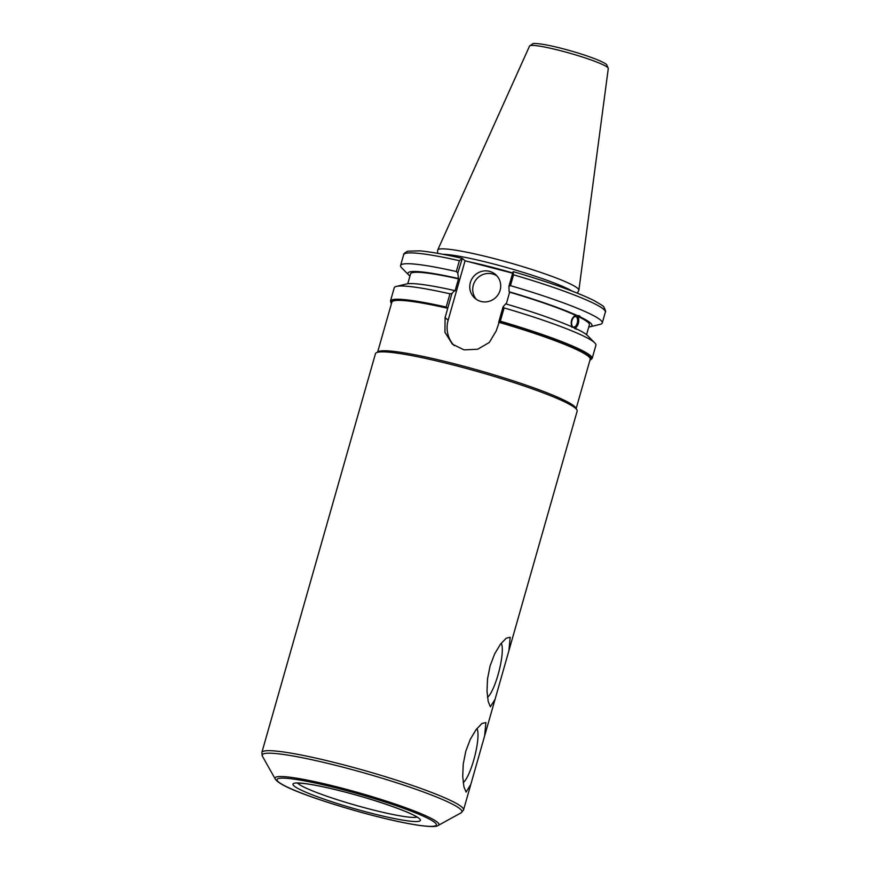 <?xml version="1.0" encoding="UTF-8"?>
<svg xmlns="http://www.w3.org/2000/svg" width="870" height="870" viewBox="0 0 870 870"><rect width="100%" height="100%" fill="white"/><g stroke="black" fill="none" stroke-linecap="round" stroke-linejoin="round"><path stroke-width="1.3" d="M501.207 643.256A28.601 6.101 -75.4 0 1 499.119 670.813A28.601 6.101 -75.4 0 1 487.494 697.305M490.386 706.777L488.2 701.481L487.015 691.237L487.526 678.872L490.082 665.952L494.606 653.99L500.37 644.344L506.242 638.167L510.19 637.275L508.906 650.684L495.106 699.165L490.386 706.777M476.901 728.56A28.601 6.101 -75.4 0 1 474.813 756.117A28.601 6.101 -75.4 0 1 463.199 782.598M466.092 792.081L463.906 786.784L462.72 776.54L463.221 764.175L465.787 751.245L470.311 739.293L476.075 729.647L481.947 723.47L485.895 722.578L484.612 735.976L470.8 784.457L466.092 792.081M590.045 359.843A103.867 10.668 -164.1 0 0 499.347 321.693L496.226 330.894L489.277 342.486L477.673 349.24L464.091 349.881L452.411 344.194L444.94 332.296L445.092 317.561L451.932 293.516L449.953 293.81A104.857 10.766 -164.1 0 0 396.383 286.415A104.857 10.766 -164.1 0 0 394.23 287.807L390.456 301.063A104.857 10.766 -164.1 0 1 446.179 307.066L447.724 308.284A103.204 10.603 15.9 0 0 391.859 302.151L377.656 352.013M508.906 650.673L577.158 411.118A104.857 10.766 -164.1 0 0 576.919 409.89L575.788 407.878A103.204 10.603 -164.1 0 0 479.664 370.62A103.204 10.603 -164.1 0 0 378.341 351.632L376.308 352.752A104.857 10.766 -164.1 0 0 375.47 353.666L261.859 752.485A104.857 10.766 -164.1 0 1 343.954 764.937A104.857 10.766 -164.1 0 1 463.547 809.937L461.143 812.808A103.889 10.668 15.9 0 0 343.487 767.318A103.889 10.668 15.9 0 0 262.392 756.193L261.859 752.485M576.919 409.89A104.857 10.766 -164.1 0 0 479.261 372.034A104.857 10.766 -164.1 0 0 376.308 352.752M462.242 258.357C444.222 254.279 430.084 251.778 419.84 250.854L407.617 251.191C404.506 252.996 403.191 254.16 403.658 254.703A104.857 10.766 15.9 0 1 459.382 260.706L462.329 258.401L465.069 260.782L448.137 320.214A27.046 26.274 -49 0 0 454.238 345.64M499.347 321.693L499.619 321.737A104.193 10.701 15.9 0 1 589.969 360.104M451.932 293.516L454.542 290.536A95.635 9.82 -164.1 0 0 406.507 283.968L396.383 286.415M576.06 316.734A5.35 2.849 -77.8 0 1 577.31 322.781A5.35 2.849 -77.8 0 1 573.471 327.087A5.35 2.849 -77.8 0 1 571.807 321.258A5.35 2.849 -77.8 0 1 575.733 316.626A5.35 2.849 -77.8 0 1 576.06 316.734M575.603 328.849L576.995 329.154L574.2 327.838A95.635 9.82 -164.1 0 0 505.687 303.858L503.067 306.838L498.76 321.987M571.992 327.359C570.285 322.052 571.438 318.018 575.44 315.266L579.616 315.843L580.442 317.05L578.235 316.571C579.496 321.791 578.343 325.826 574.787 328.675M589.925 360.245L592.133 358.516L595.917 345.249A104.857 10.766 -164.1 0 0 594.819 342.943L587.5 335.526A95.635 9.82 -164.1 0 0 576.995 329.154L576.342 329.273M574.831 328.316A6.938 3.697 102.2 0 0 578.311 322.15A6.938 3.697 102.2 0 0 577.071 315.614M594.819 342.943A104.857 10.766 -164.1 0 0 504.111 307.926L503.067 306.838M575.44 315.266A92.959 9.548 -164.1 0 0 509.635 292.19L506.264 304.032M577.647 315.745A95.635 9.82 -164.1 0 0 509.135 291.765L509.635 292.19M465.069 260.782L512.658 273.191M572.297 291.167A71.992 7.395 -164.1 0 0 508.863 268.134A71.992 7.395 -164.1 0 0 442.808 254.279M449.953 293.81L446.179 307.066M592.133 358.516A104.857 10.766 -164.1 0 0 500.326 321.182L499.619 321.737M459.382 260.706L456.304 271.527L457.772 272.995L462.329 258.401M456.304 271.527A104.857 10.766 -164.1 0 0 400.581 265.524A104.857 10.766 -164.1 0 0 401.679 267.84L408.987 275.246A95.635 9.82 -164.1 0 0 409.933 276.084M509.135 291.765L508.917 286.317L513.017 271.908L513.539 274.822A104.857 10.766 15.9 0 1 605.346 312.145C606.02 311.938 605.52 310.253 603.834 307.088C604.487 306.827 601.083 304.587 593.623 300.357C576.277 291.874 549.535 282.315 513.398 271.701M577.223 293.103L578.768 290.536A73.395 7.536 -164.1 0 0 578.876 290.232A73.395 7.536 -164.1 0 0 510.32 262.979A73.395 7.536 -164.1 0 0 437.708 250.016A73.395 7.536 -164.1 0 0 437.643 250.332L437.599 253.333M454.542 290.536L455.043 290.961L458.49 278.868L457.772 272.995M588.74 327.022A95.635 9.82 -164.1 0 0 589.98 326.805L600.104 324.358A104.857 10.766 -164.1 0 0 602.257 322.977A104.857 10.766 -164.1 0 0 510.451 285.643L513.539 274.822M500.326 321.182L504.111 307.926M508.917 286.317L510.451 285.643M496.933 275.91A15.725 15.279 -49 0 0 476.488 299.465M489.527 271.353A15.725 15.279 131 0 1 496.77 296.42A15.725 15.279 131 0 1 471.692 279.281A15.725 15.279 131 0 1 489.527 271.353M589.98 326.805A95.635 9.82 -164.1 0 0 580.442 317.05M457.99 278.433A95.635 9.82 -164.1 0 0 408.987 275.246M586.565 334.689L589.381 324.804A92.959 9.548 -164.1 0 0 578.235 316.571M458.49 278.868A92.959 9.548 -164.1 0 0 410.564 273.865L407.747 283.75M498.695 322.248A103.204 10.603 15.9 0 1 590.186 359.321L576.168 408.552M416.98 817.137A62.912 6.46 15.9 0 1 357.353 805.75A62.912 6.46 15.9 0 1 298.127 783.609A62.912 6.46 15.9 0 1 297.638 783.13M344.868 791.983A66.218 6.797 -164.1 0 0 308.415 793.277A66.218 6.797 -164.1 0 0 416.839 821.53A66.218 6.797 -164.1 0 0 344.868 791.983M341.888 789.405A82.846 8.504 15.9 0 1 431.944 826.369A82.846 8.504 15.9 0 1 296.289 791.015A82.846 8.504 15.9 0 1 341.888 789.405M275.235 778.998C279.999 787.013 318.714 800.335 361.474 812.449C384.725 818.8 403.908 823.118 419.035 825.38C430.302 826.891 436.686 826.913 438.208 825.423A85.184 8.743 -164.1 0 0 341.736 788.111A85.184 8.743 -164.1 0 0 275.235 778.998L262.392 756.193M448.137 320.214L445.092 317.561M391.456 303.565A104.193 10.701 15.9 0 1 446.712 307.947M512.713 272.973A71.992 7.395 -164.1 0 0 492.975 267.503A71.992 7.395 -164.1 0 0 468.832 261.761M561.585 50.96A40.944 4.209 15.9 0 1 608.293 68.469L606.607 64.597C606.314 64.347 605.411 63.108 596.668 59.486C587.283 55.778 576.016 52.189 562.879 48.72C539.335 42.565 532.266 43.391 533.027 43.641L529.558 46.034A40.944 4.209 15.9 0 1 561.585 50.96M418.089 817.659L416.512 816.821C409.89 812.188 378.559 800.748 344.933 792.026C322.302 786.23 306.719 783.261 298.203 783.13L296.42 783M438.208 825.423L461.143 812.808M495.106 699.165L484.612 735.976M470.8 784.468L463.547 809.937M391.424 303.695L390.456 301.063M403.658 254.703L400.581 265.524M529.558 46.034L437.708 250.016M608.293 68.469L578.876 290.232M605.346 312.145L602.257 322.977"/></g></svg>

